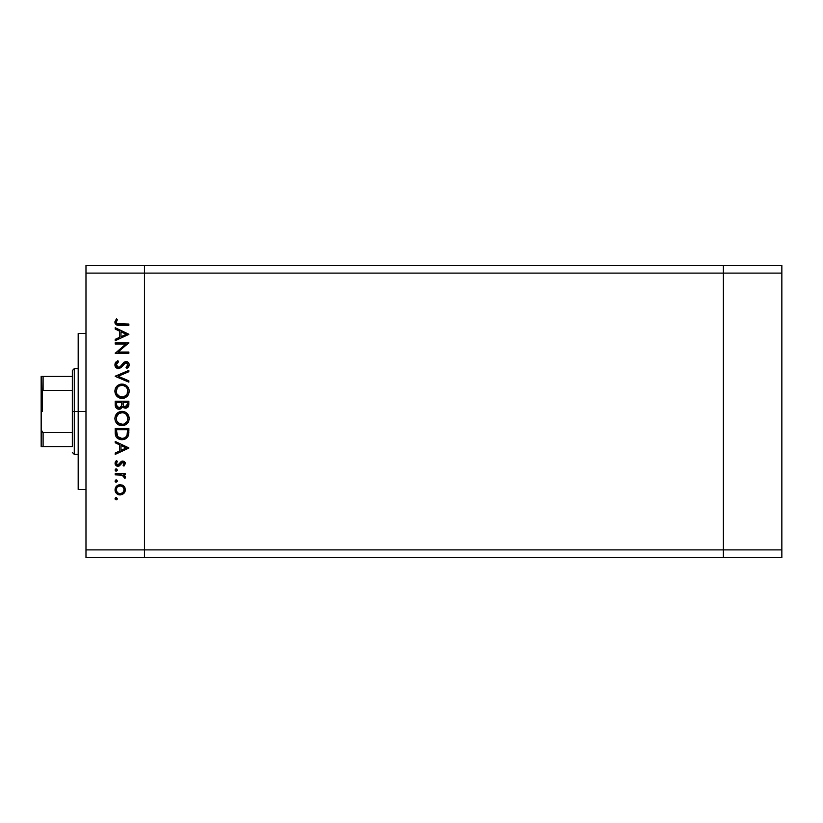 <?xml version="1.0" encoding="UTF-8"?>
<svg xmlns="http://www.w3.org/2000/svg" width="823" height="823" viewBox="0 0 823 823"><rect width="100%" height="100%" fill="white"/><g stroke="black" fill="none" stroke-linecap="round" stroke-linejoin="round"><path stroke-width="1.23" d="M723.376 557.696L723.376 265.304L144.457 265.304L144.457 273.102L144.457 265.304L85.983 265.304L723.376 265.304L723.376 273.102L723.376 265.304L723.376 273.102L144.457 273.102L723.376 273.102L723.376 549.898L723.376 273.102L723.376 549.898L144.457 549.898L144.457 273.102L144.457 549.898L723.376 549.898L723.376 557.696L723.376 549.898L723.376 557.696L781.85 557.696L144.457 557.696L144.457 549.898L144.457 557.696L723.376 557.696M85.983 411.5L78.185 411.5L78.185 489.469L78.185 411.5L85.983 411.5M85.983 273.102L85.983 549.898L144.457 549.898L144.457 273.102L85.983 273.102L85.983 265.304L85.983 273.102L144.457 273.102L144.457 265.304L144.457 549.898L85.983 549.898L85.983 273.102M115.22 344.004L125.929 344.004L115.22 344.004L115.22 342.779L128.861 342.779L118.121 352.049L128.861 352.049L128.861 353.273L115.22 353.273L125.929 344.004L115.22 353.273L128.861 353.273L128.861 352.049L118.121 352.049L128.861 342.779L115.22 342.779L115.22 344.004L115.22 342.779L128.861 343.037M121.279 367.459L117.823 368.591L115.127 366.225L115.086 363.447L117.854 360.618L118.543 361.77L116.269 364.774L117.998 367.356L120.107 366.811L125.199 361.606L127.853 362.058L129.201 364.538L128.83 366.482L126.907 368.488L126.063 367.387L127.678 365.535L127.709 363.992L126.804 362.881L125.58 362.789L121.125 367.593L118.563 368.663L126.084 362.717L127.812 364.723L126.063 367.387L126.907 368.488L129.211 364.856C129.088 362.83 128.028 361.709 126.032 361.492L123.954 362.254L119.921 366.955L118.584 367.439L116.269 364.774L118.543 361.77L117.854 360.618L114.87 364.774C115.045 367.089 116.269 368.385 118.563 368.663L118.193 368.653M128.861 380.823L128.861 382.139L115.22 376.368L128.861 370.412L128.861 371.729L118.111 376.276L128.861 380.823L128.861 382.139L115.22 376.368L128.861 382.139L128.861 380.823L118.111 376.276L128.861 371.729L128.861 370.412L115.22 376.193L128.861 370.412L128.861 371.729M118.008 397.2L114.87 391.254L115.374 388.497L116.928 386.172L119.901 384.351L123.378 384.187L125.981 385.226L128.409 387.859L129.211 390.791L128.717 393.929L127.164 396.295L124.16 398.116L120.642 398.281L118.049 397.231L115.755 394.773L114.87 391.254C115.271 395.637 117.658 398.013 122.051 398.404C126.475 398.003 128.861 395.585 129.211 391.141C128.769 386.789 126.361 384.434 121.979 384.063C126.361 384.434 128.769 386.789 129.211 391.141L129.18 391.861M115.199 416.273L121.979 411.346C117.617 411.767 115.241 414.164 114.87 418.547L115.374 415.79L116.928 413.465L121.629 411.356L124.736 411.87L127.092 413.383L129.211 418.084L128.717 421.222L127.164 423.588L122.401 425.686L119.294 425.182L116.959 423.619L115.385 421.304L114.87 418.547C115.271 422.919 117.658 425.306 122.051 425.697C126.475 425.296 128.861 422.878 129.211 418.434C128.769 414.082 126.361 411.716 121.979 411.346L121.989 411.346M115.22 442.774L115.22 441.437L128.861 447.907L115.22 454.378L115.22 453.051L119.592 451.035L119.592 444.852L115.22 442.774L115.22 441.437L115.22 442.774L119.592 444.852L119.592 451.035L115.22 453.051L115.22 454.378L128.861 448.082L115.22 454.378L115.22 453.051M117.236 499.16L116.187 499.859L115.045 498.728L116.187 497.586L117.319 498.728L116.187 499.859L115.045 498.728L116.619 497.668L116.989 499.53L115.127 499.16L116.187 499.859L117.319 498.728L116.403 497.606M123.717 486.012L120.179 484.644L122.946 485.426L124.962 487.73L125.343 490.343L124.438 492.812L122.082 494.623L118.203 494.582L115.611 492.257L115.127 488.8L116.516 486.146L120.179 484.644C117.02 484.932 115.302 486.66 115.045 489.808C115.313 492.956 117.02 494.674 120.179 494.962L123.728 493.605L125.363 489.808L124.098 486.393M117.319 481.064L116.187 482.196L115.045 481.064L115.961 479.943L117.133 480.426L117.236 481.496L116.187 482.196L115.127 481.496L116.187 482.196L117.319 481.064L116.187 479.922L117.319 481.064L116.187 482.196L115.045 481.064L116.187 479.922L115.127 481.486M115.22 474.85L115.22 473.626L115.22 474.85L115.22 473.626L125.189 473.626L125.189 474.85L123.728 474.85L125.23 476.527L125.024 478.348L122.37 475.18L115.22 474.85L121.989 475.066L125.024 478.348L125.363 477.278L123.728 474.85L125.189 474.85L125.189 473.626L115.22 473.626L125.189 473.626L125.189 474.85M115.045 470.036L115.745 468.987L116.989 469.233L117.236 470.478L116.187 471.178L115.045 470.036L116.187 471.178L117.319 470.036L116.187 468.904L117.319 470.036L116.187 471.178L115.045 470.036L116.187 468.904L115.045 470.036L116.187 471.178L117.319 470.036M122.75 461.034L124.263 461.456L125.322 463.04L123.944 466.106L123.09 465.273L124.119 463.298L123.059 462.279L121.814 462.66L118.728 466.168L116.804 466.065L115.241 464.481L115.138 462.547L116.393 460.51L117.319 461.312L116.382 463.946L117.71 465.046L118.913 464.635L120.991 461.652L122.75 461.034L121.218 461.487L117.874 465.057L116.269 463.298L117.319 461.312L116.393 460.51L115.045 463.359L117.926 466.281L119.469 465.818L122.802 462.259L124.139 463.555L123.09 465.273L123.944 466.106L125.363 463.555L122.75 461.034L121.567 461.281M115.282 434.081L115.22 432.723C115.261 437.106 117.473 439.431 121.866 439.688L117.946 438.638L116.033 436.715L115.22 428.495L128.861 428.495L127.946 436.519L125.816 438.69L121.866 439.688C124.962 439.719 127.123 438.34 128.367 435.573L128.861 428.495L115.22 428.495L115.22 432.723L115.22 428.495L128.861 428.495L128.861 431.252M115.271 405.708L115.22 401.202L115.22 404.895L115.22 401.202L128.861 401.202L128.542 406.171L126.258 408.115L124.211 407.982L122.576 406.624L120.796 408.856L118.286 409.175L116.218 407.93L115.22 404.895C115.282 407.488 116.578 408.938 119.088 409.247L122.576 406.624L125.487 408.198C127.894 407.848 129.016 406.397 128.861 403.867L128.861 401.202L115.22 401.202L128.861 401.202L128.861 404.258M115.22 329.066L115.22 327.729L128.861 334.21L115.22 340.681L115.22 339.343L119.592 337.327L119.592 331.144L115.22 329.066L115.22 327.729L115.22 329.066L119.592 331.144L119.592 337.327L115.22 339.343L115.22 340.681L128.861 334.385L115.22 340.681L115.22 339.343M114.881 321.865L116.444 318.81L117.494 319.53L116.269 322.174L117.031 323.624L128.861 324.056L128.861 325.28L116.403 324.838L114.87 322.102L116.444 318.81L117.494 319.53L116.269 322.174L117.494 319.53L116.444 318.81L114.87 322.102C115.323 324.601 116.917 325.661 119.654 325.28L128.861 325.28L128.861 324.056L119.788 324.056C117.936 324.385 116.763 323.758 116.269 322.174L116.989 323.593M144.457 557.696L85.983 557.696L85.983 549.898L85.983 557.696L144.457 557.696L144.457 549.898L144.457 557.696M78.185 333.531L78.185 411.5L78.185 333.531L85.983 333.531M115.755 497.668L115.045 498.728M124.427 486.794L125.343 490.343M124.438 492.802L125.261 490.909M119.17 494.87L118.203 494.582M117.298 494.098L116.537 493.471M115.889 492.71L115.395 491.794M115.241 491.321L115.066 490.313M115.127 488.811L116.516 486.146L118.152 485.045M122.102 484.994L123.244 485.632M116.897 487.607L116.269 489.808L117.247 492.452M122.678 486.753L120.168 485.868L117.38 487.01M122.966 492.586L124.139 489.808C123.903 492.205 122.576 493.522 120.168 493.738L122.956 492.607M121.691 493.45L122.678 492.854M119.407 493.677L120.168 493.738C117.771 493.522 116.465 492.205 116.269 489.808C116.465 487.401 117.771 486.095 120.168 485.868C122.576 486.095 123.903 487.401 124.139 489.808L122.966 487.021M116.897 492L118.666 493.45L120.559 493.728M116.331 489.047L116.331 490.57M115.549 480.118L116.619 480.004M116.187 482.196L115.559 482.011M125.363 477.278L125.024 478.348L123.964 477.679L124.129 476.856M123.964 477.679L124.139 477.052M123.09 475.499L121.578 474.984M120.693 474.902L119.788 474.861M119.592 474.861L120.292 474.881M125.158 478.101L125.343 477.566M115.559 469.089L116.619 468.987M116.187 471.178L115.559 470.993M123.944 466.106L123.471 464.923M123.09 465.273L124.119 463.298M124.129 463.678L122.802 462.259L121.732 462.742M123.059 462.279L121.115 463.575M121.897 462.598L121.053 463.688M117.638 466.26L119.109 466.013M117.555 466.26L116.825 466.075M116.31 465.797L115.385 464.789M115.395 461.775L115.169 462.403M116.393 460.51L117.319 461.312L116.917 461.724M116.578 462.197L116.352 462.721M116.29 463.01L116.362 463.894M116.382 463.935L116.722 464.511M117.555 465.016L118.996 464.553M118.913 464.635L120.446 462.269M123.748 461.199L125.178 462.547M128.861 447.907L115.22 441.437L128.861 447.907M126.207 447.979L120.991 450.387L120.991 445.51L126.207 447.979L120.991 445.51L120.991 450.387L126.207 447.979M128.851 432.342L128.686 434.225M127.946 436.519L127.442 437.27M126.3 438.371L124.304 439.348M121.176 439.667L120.508 439.585M118.543 438.978L117.956 438.649M117.926 438.628L117.38 438.248M117 437.929L116.033 436.704M127.462 430.676L127.081 434.873L127.462 430.676M126.948 435.274L127.081 434.873C126.186 437.25 124.458 438.453 121.876 438.464L124.479 437.929M125.785 437.044L126.341 436.396M116.773 434.225L116.619 431.283L117.689 436.591L121.876 438.464C119.479 438.474 117.843 437.373 116.969 435.182L117.247 435.871M116.619 429.719L127.462 429.719L116.619 429.719L116.619 431.283L116.619 429.719M122.843 438.402L123.563 438.258M126.917 435.336L127.153 434.616M117.679 436.581L118.173 437.126M119.489 438.001L120.642 438.361M116.671 433.248L116.743 434.009M122.339 411.356L123.975 411.613M125.374 412.158L129.077 417.024M129.18 419.144L129.211 418.434M128.717 421.222L128.429 421.87M128.409 421.901L128.09 422.446M128.038 422.518L127.164 423.588M124.777 425.193L124.263 425.378M119.253 425.172L118.697 424.905M118.018 424.493L117.483 424.092M116.969 423.619L116.218 422.765M127.565 413.897L127.092 413.383M118.399 423.197L116.917 421.294L120.22 424.195M116.372 417.333L116.269 418.496C116.547 414.926 118.45 412.951 121.989 412.57C125.549 412.93 127.493 414.895 127.812 418.496L127.812 418.496C127.524 422.106 125.61 424.092 122.051 424.473C118.461 424.112 116.537 422.127 116.269 418.496L116.753 420.944M117.319 415.049L118.759 413.578L116.393 417.189M125.806 414L123.141 412.683L119.819 412.992M127.534 420.337L127.709 417.343L126.104 414.278M127.174 421.232L127.709 419.648M118.769 423.475L123.224 424.359M123.707 424.236L126.865 421.777M117.226 421.849L118.378 423.176M122.565 412.601L118.749 413.588M127.709 417.343L127.555 416.736M128.841 404.607L128.748 405.42M128.542 406.171L128.172 406.871M127.935 407.169L126.258 408.115M123.81 407.807L123.121 407.313M122.36 407.169L122.082 407.683M120.24 409.082L119.685 409.206M118.687 409.226L117.596 408.959M115.755 407.262L115.446 406.521M121.67 404.525L121.691 403.239M117.874 407.652L117.02 406.706L119.51 407.992M116.732 405.78L117.02 406.706M123.131 404.309L123.81 406.223L125.456 406.974C123.635 406.521 122.843 405.286 123.09 403.249L123.09 402.426L127.462 402.426L127.462 404.093L125.147 406.953L126.207 406.84M125.95 406.922L127.205 405.801L127.462 402.426L123.09 402.426L123.203 404.854M127.287 405.564L127.462 404.093M121.002 407.015L121.526 405.79L119.088 408.023C117.205 407.55 116.382 406.264 116.619 404.175L116.619 402.426L121.691 402.426L116.619 402.426L116.619 404.175M116.691 405.492L119.088 408.023L120.189 407.745M123.09 403.249L123.121 404.186M128.429 394.577L128.09 395.153M128.059 395.205L127.205 396.264M124.839 397.879L127.164 396.295M124.787 397.9L124.273 398.085M121.341 398.373L120.343 398.219M119.849 398.085L118.687 397.612M121.979 384.063C117.617 384.475 115.241 386.882 114.87 391.254L114.901 390.555M115.127 389.228L115.385 388.477M115.878 387.499L117.998 385.267M119.335 384.547L119.88 384.351M120.539 384.197L121.279 384.094M129.18 390.441L129.077 389.742M128.666 388.405L128.306 387.684M115.734 394.742L116.959 396.336M118.399 395.904L116.917 394.001L120.22 396.902M117.319 387.756L116.269 391.203C116.547 387.633 118.45 385.658 121.989 385.287C125.549 385.637 127.493 387.612 127.812 391.203L127.812 391.203C127.524 394.814 125.61 396.809 122.051 397.18C118.461 396.83 116.537 394.834 116.269 391.203L116.403 392.52M117.905 387.047L118.759 386.285L117.905 387.036M125.796 386.697L123.141 385.39L119.757 385.73M127.174 393.95L127.555 389.444M118.769 396.182L123.224 397.067M123.707 396.953L126.865 394.495M126.114 395.482L126.547 394.968M127.534 393.055L127.709 392.355M116.372 392.355L116.753 393.651M117.226 394.556L118.378 395.884M120.816 385.401L119.819 385.699M116.671 388.96L116.393 389.896M127.709 390.061L127.174 388.518M127.37 388.95L126.598 387.582M126.135 387.026L126.845 387.931M115.271 362.994L116.002 361.955M117.555 360.783L118.543 361.77M118.533 361.781L117.699 362.326M116.989 362.984L116.3 365.258M116.609 366.184L118.306 367.428L120.281 366.657M118.028 367.367L119.921 366.955M120.631 366.317L120.117 366.801M121.609 365.155L122.092 364.496M126.68 361.554L127.843 362.058M127.287 361.75L128.244 362.398M128.337 362.49L128.717 363.015L128.337 362.49M129.201 365.134L128.83 366.482M128.542 366.965L128.079 367.511M126.907 368.488L126.392 367.13M127.009 366.564L127.678 365.535L127.009 366.564M127.802 364.928L127.709 363.982M127.565 363.643L125.106 362.974M126.084 362.717L123.964 364.064M123.224 365.093L121.537 367.202M117.38 368.467L115.92 367.48M116.382 367.912L115.673 367.192M128.861 352.049L128.861 353.273L115.22 352.995M128.861 334.21L115.22 327.729L128.861 334.21M126.207 334.282L120.991 336.689L120.991 331.813L126.207 334.282L120.991 331.813L120.991 336.689L126.207 334.282M128.861 324.056L128.861 325.28L119.644 325.28M117.185 325.106L117.936 325.219M116.784 325.003L116.064 324.632M115.23 323.686L114.953 322.925M116.856 320.528L116.578 321.042M116.465 321.279L116.28 321.937M117.031 323.624L119.788 324.056M123.841 491.321L124.067 489.037M120.168 485.868L119.407 485.94M116.619 431.283L116.629 432.27M121.084 438.422L122.298 438.453M127.298 433.834L127.4 432.785M127.452 431.736L127.462 431.201M116.681 420.769L117.195 421.798M121.475 424.442L122.627 424.442M123.203 424.359L125.765 423.104M127.812 418.496L127.791 417.919M119.757 413.012L118.759 413.578M116.671 416.253L116.269 418.496M121.228 406.634L121.588 405.482M116.681 393.476L117.195 394.515M121.475 397.159L122.627 397.159M123.203 397.077L125.765 395.812M127.812 391.203L127.791 390.627M122.565 385.308L120.847 385.39M116.362 390.061L116.269 391.203M42.323 411.5L42.323 390.73L42.323 411.5M72.342 446.591L72.342 432.579L72.342 446.591L43.094 446.591L72.342 446.591M72.342 411.5L72.342 432.579L72.342 390.421L72.342 411.5L74.286 411.5L72.342 411.5M78.185 454.378L74.286 454.378L74.286 411.5L74.286 454.378L72.342 452.434M78.185 411.5L74.286 411.5L78.185 411.5M42.745 390.483L43.094 376.409L72.342 376.409L72.342 370.566L72.342 390.421L72.342 376.409L41.15 376.409L41.15 394.505L41.932 391.182M78.185 368.622L74.286 368.622L74.286 411.5L74.286 368.622L72.342 370.566M42.745 446.591L41.171 446.591L41.232 376.409M43.094 446.591L41.171 446.591L41.15 428.495L41.489 430.892L43.094 432.579L43.094 446.591L43.094 432.579L72.342 432.579L43.094 432.579L42.055 431.993L41.15 428.495L41.15 394.505L42.055 391.007L43.094 390.421L72.342 390.421L43.094 390.421L43.094 376.409L41.489 376.409L42.518 376.409M781.85 265.304L781.85 557.696L781.85 549.898L723.376 549.898L781.85 549.898L781.85 273.102L723.376 273.102L781.85 273.102L781.85 265.304L723.376 265.304L781.85 265.304M85.983 489.469L78.185 489.469"/></g></svg>
